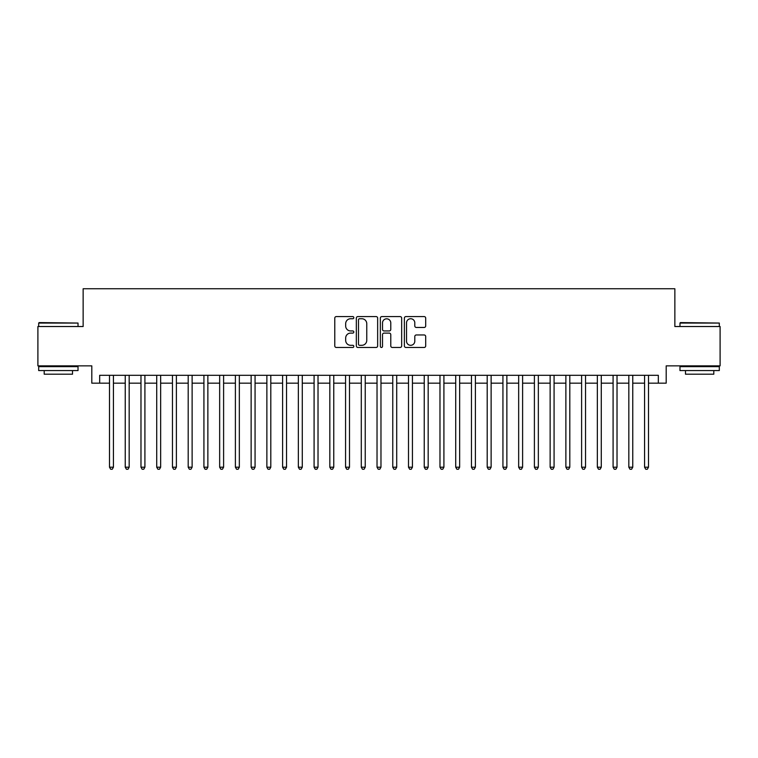 <?xml version="1.0" encoding="UTF-8"?>
<svg xmlns="http://www.w3.org/2000/svg" width="758" height="758" viewBox="0 0 758 758"><rect width="100%" height="100%" fill="white"/><g stroke="black" fill="none" stroke-linecap="round" stroke-linejoin="round"><path stroke-width="1.14" d="M353.825 317.659A1.08 1.08 0 0 0 352.745 316.579L336.325 316.579A1.544 1.544 0 0 0 334.78 318.123L334.78 345.923A1.544 1.544 0 0 0 336.325 347.467L352.745 347.467A1.08 1.08 0 0 0 353.825 346.387A1.08 1.08 0 0 0 352.745 345.307L350.613 345.307A4.946 4.946 0 0 1 345.676 340.37L345.676 338.049A4.946 4.946 0 0 1 350.613 333.103L352.745 333.103A1.08 1.08 0 0 0 353.825 332.023A1.08 1.08 0 0 0 352.745 330.943L350.613 330.943A4.946 4.946 0 0 1 345.676 325.997L345.676 323.685A4.946 4.946 0 0 1 350.613 318.739L352.745 318.739A1.08 1.08 0 0 0 353.825 317.659M424.148 327.465A1.544 1.544 0 0 0 425.693 325.921L425.693 318.123A1.544 1.544 0 0 0 424.148 316.579L405.918 316.579A1.544 1.544 0 0 0 404.374 318.123L404.374 345.923A1.544 1.544 0 0 0 405.918 347.467L424.148 347.467A1.544 1.544 0 0 0 425.693 345.923L425.693 336.505A1.544 1.544 0 0 0 424.148 334.96L416.341 334.96A1.544 1.544 0 0 0 414.797 336.505L414.797 341.176A4.131 4.131 0 0 1 410.665 345.307A4.131 4.131 0 0 1 406.534 341.176L406.534 322.87A4.131 4.131 0 0 1 410.665 318.739A4.131 4.131 0 0 1 414.797 322.87L414.797 325.921A1.544 1.544 0 0 0 416.341 327.465L424.148 327.465M99.668 383.169L99.668 375.305L658.332 375.305L658.332 383.169L666.197 383.169L666.197 365.858L720.1 365.858L720.1 326.518L674.857 326.518L674.857 288.751L83.143 288.751L83.143 326.518L37.9 326.518L37.9 365.858L91.803 365.858L91.803 383.169L109.503 383.169M377.645 318.123A1.544 1.544 0 0 0 376.101 316.579L357.88 316.579A1.544 1.544 0 0 0 356.336 318.123L356.336 345.923A1.544 1.544 0 0 0 357.88 347.467L376.101 347.467A1.544 1.544 0 0 0 377.645 345.923L377.645 318.123M381.899 316.579L400.12 316.579A1.544 1.544 0 0 1 401.664 318.123L401.664 345.923A1.544 1.544 0 0 1 400.12 347.467L392.322 347.467A1.544 1.544 0 0 1 390.777 345.923L390.777 334.648A1.544 1.544 0 0 0 389.233 333.103L384.06 333.103A1.544 1.544 0 0 0 382.515 334.648L382.515 346.387A1.08 1.08 0 0 1 381.435 347.467A1.08 1.08 0 0 1 380.355 346.387L380.355 318.123A1.544 1.544 0 0 1 381.899 316.579M113.435 383.169L125.241 383.169M129.173 383.169L140.979 383.169M144.911 383.169L156.716 383.169M160.649 383.169L172.454 383.169M176.387 383.169L188.192 383.169M192.125 383.169L203.921 383.169M207.863 383.169L219.659 383.169M223.601 383.169L235.397 383.169M239.339 383.169L251.135 383.169M255.067 383.169L266.873 383.169M270.805 383.169L282.611 383.169M286.543 383.169L298.349 383.169M302.281 383.169L314.087 383.169M318.019 383.169L329.825 383.169M333.757 383.169L345.563 383.169M349.495 383.169L361.291 383.169M365.233 383.169L377.029 383.169M380.971 383.169L392.767 383.169M396.709 383.169L408.505 383.169M412.437 383.169L424.243 383.169M428.175 383.169L439.981 383.169M443.913 383.169L455.719 383.169M459.651 383.169L471.457 383.169M475.389 383.169L487.195 383.169M491.127 383.169L502.933 383.169M506.865 383.169L518.661 383.169M522.603 383.169L534.399 383.169M538.341 383.169L550.137 383.169M554.079 383.169L565.875 383.169M569.808 383.169L581.613 383.169M585.546 383.169L597.351 383.169M601.284 383.169L613.089 383.169M617.021 383.169L628.827 383.169M632.759 383.169L644.565 383.169M648.497 383.169L658.332 383.169M359.576 318.739A1.08 1.08 0 0 0 358.496 319.819L358.496 344.227A1.08 1.08 0 0 0 359.576 345.307L361.812 345.307A4.946 4.946 0 0 0 366.758 340.37L366.758 323.685A4.946 4.946 0 0 0 361.812 318.739L359.576 318.739M390.777 322.946A4.131 4.131 0 0 0 386.646 318.815A4.131 4.131 0 0 0 382.515 322.946L382.515 329.398A1.544 1.544 0 0 0 384.06 330.943L389.233 330.943A1.544 1.544 0 0 0 390.777 329.398L390.777 322.946M113.435 375.305L113.435 467.203L109.503 467.203L109.503 375.305M113.435 467.203L112.26 469.249L110.687 469.249L109.503 467.203M39.16 322.586L78.027 323.06L38.686 323.06L39.16 322.586M58.357 370.577L38.686 370.577L38.686 366.645L78.027 366.645L78.027 370.577L58.357 370.577M72.522 370.577L72.522 374.196L44.191 374.196L44.191 370.577M680.447 322.586L719.314 323.06L679.973 323.06L680.447 322.586M699.643 370.577L679.973 370.577L679.973 366.645L719.314 366.645L719.314 370.577L699.643 370.577M713.809 370.577L713.809 374.196L685.478 374.196L685.478 370.577M129.173 375.305L129.173 467.203L125.241 467.203L125.241 375.305M129.173 467.203L127.998 469.249L126.425 469.249L125.241 467.203M144.911 375.305L144.911 467.203L140.979 467.203L140.979 375.305M144.911 467.203L143.736 469.249L142.153 469.249L140.979 467.203M160.649 375.305L160.649 467.203L156.716 467.203L156.716 375.305M160.649 467.203L159.464 469.249L157.891 469.249L156.716 467.203M176.387 375.305L176.387 467.203L172.454 467.203L172.454 375.305M176.387 467.203L175.202 469.249L173.629 469.249L172.454 467.203M192.125 375.305L192.125 467.203L188.192 467.203L188.192 375.305M192.125 467.203L190.94 469.249L189.367 469.249L188.192 467.203M207.863 375.305L207.863 467.203L203.921 467.203L203.921 375.305M207.863 467.203L206.678 469.249L205.105 469.249L203.921 467.203M223.601 375.305L223.601 467.203L219.659 467.203L219.659 375.305M223.601 467.203L222.416 469.249L220.843 469.249L219.659 467.203M239.339 375.305L239.339 467.203L235.397 467.203L235.397 375.305M239.339 467.203L238.154 469.249L236.581 469.249L235.397 467.203M255.067 375.305L255.067 467.203L251.135 467.203L251.135 375.305M255.067 467.203L253.892 469.249L252.319 469.249L251.135 467.203M270.805 375.305L270.805 467.203L266.873 467.203L266.873 375.305M270.805 467.203L269.63 469.249L268.057 469.249L266.873 467.203M286.543 375.305L286.543 467.203L282.611 467.203L282.611 375.305M286.543 467.203L285.368 469.249L283.795 469.249L282.611 467.203M302.281 375.305L302.281 467.203L298.349 467.203L298.349 375.305M302.281 467.203L301.106 469.249L299.524 469.249L298.349 467.203M318.019 375.305L318.019 467.203L314.087 467.203L314.087 375.305M318.019 467.203L316.835 469.249L315.262 469.249L314.087 467.203M333.757 375.305L333.757 467.203L329.825 467.203L329.825 375.305M333.757 467.203L332.572 469.249L331 469.249L329.825 467.203M349.495 375.305L349.495 467.203L345.563 467.203L345.563 375.305M349.495 467.203L348.31 469.249L346.738 469.249L345.563 467.203M365.233 375.305L365.233 467.203L361.291 467.203L361.291 375.305M365.233 467.203L364.048 469.249L362.476 469.249L361.291 467.203M380.971 375.305L380.971 467.203L377.029 467.203L377.029 375.305M380.971 467.203L379.786 469.249L378.214 469.249L377.029 467.203M396.709 375.305L396.709 467.203L392.767 467.203L392.767 375.305M396.709 467.203L395.524 469.249L393.952 469.249L392.767 467.203M412.437 375.305L412.437 467.203L408.505 467.203L408.505 375.305M412.437 467.203L411.262 469.249L409.69 469.249L408.505 467.203M428.175 375.305L428.175 467.203L424.243 467.203L424.243 375.305M428.175 467.203L427 469.249L425.428 469.249L424.243 467.203M443.913 375.305L443.913 467.203L439.981 467.203L439.981 375.305M443.913 467.203L442.738 469.249L441.165 469.249L439.981 467.203M459.651 375.305L459.651 467.203L455.719 467.203L455.719 375.305M459.651 467.203L458.476 469.249L456.894 469.249L455.719 467.203M475.389 375.305L475.389 467.203L471.457 467.203L471.457 375.305M475.389 467.203L474.205 469.249L472.632 469.249L471.457 467.203M491.127 375.305L491.127 467.203L487.195 467.203L487.195 375.305M491.127 467.203L489.943 469.249L488.37 469.249L487.195 467.203M506.865 375.305L506.865 467.203L502.933 467.203L502.933 375.305M506.865 467.203L505.681 469.249L504.108 469.249L502.933 467.203M522.603 375.305L522.603 467.203L518.661 467.203L518.661 375.305M522.603 467.203L521.419 469.249L519.846 469.249L518.661 467.203M538.341 375.305L538.341 467.203L534.399 467.203L534.399 375.305M538.341 467.203L537.157 469.249L535.584 469.249L534.399 467.203M554.079 375.305L554.079 467.203L550.137 467.203L550.137 375.305M554.079 467.203L552.895 469.249L551.322 469.249L550.137 467.203M569.808 375.305L569.808 467.203L565.875 467.203L565.875 375.305M569.808 467.203L568.633 469.249L567.06 469.249L565.875 467.203M585.546 375.305L585.546 467.203L581.613 467.203L581.613 375.305M585.546 467.203L584.371 469.249L582.798 469.249L581.613 467.203M601.284 375.305L601.284 467.203L597.351 467.203L597.351 375.305M601.284 467.203L600.109 469.249L598.536 469.249L597.351 467.203M617.021 375.305L617.021 467.203L613.089 467.203L613.089 375.305M617.021 467.203L615.847 469.249L614.264 469.249L613.089 467.203M632.759 375.305L632.759 467.203L628.827 467.203L628.827 375.305M632.759 467.203L631.575 469.249L630.002 469.249L628.827 467.203M648.497 375.305L648.497 467.203L644.565 467.203L644.565 375.305M648.497 467.203L647.313 469.249L645.74 469.249L644.565 467.203M38.686 326.518L38.686 323.06M47.659 366.645L47.659 365.858M69.063 366.645L69.063 365.858M78.027 326.518L78.027 323.06M679.973 326.518L679.973 323.06M688.937 366.645L688.937 365.858M710.341 366.645L710.341 365.858M719.314 326.518L719.314 323.06"/></g></svg>
